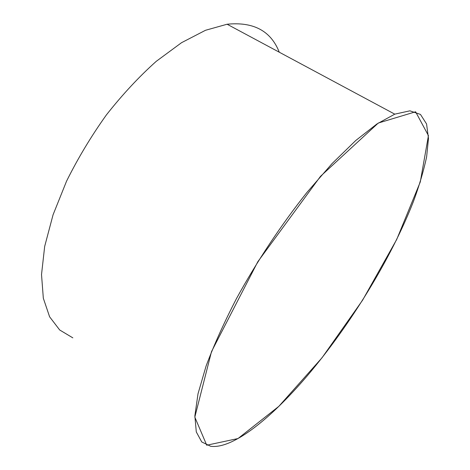 <?xml version="1.0" encoding="UTF-8"?>
<svg xmlns="http://www.w3.org/2000/svg" width="470" height="470" viewBox="0 0 470 470"><rect width="100%" height="100%" fill="white"/><g stroke="black" fill="none" stroke-linecap="round" stroke-linejoin="round"><path stroke-width="0.7" d="M279.262 52.199C270.932 30.944 253.542 21.62 227.104 24.229L205.502 30.286L181.543 42.688L156.216 61.358C139.002 76.751 122.4 94.593 106.414 114.886C91.198 136.188 77.908 158.29 66.546 181.185L53.063 214.796L44.679 246.403L41.519 274.568L43.328 298.244L49.608 316.804L59.69 329.987L72.838 337.86M278.863 406.315C252.555 431.901 226.934 448.597 210.642 446.265L201.759 441.976L196.29 431.93L194.862 415.856L198.011 393.778L206.054 366.159C213.838 345.268 223.99 322.726 236.504 298.532C256.708 261.708 281.36 224.595 306.939 192.43L332.055 163.589L355.737 140.524L376.899 123.968L394.777 114.151L409.911 110.832L420.468 114.421L426.566 123.963L428.481 138.415L426.637 156.763C423.728 170.569 419.328 185.486 413.424 201.518C391.105 258.629 350.379 324.929 307.292 375.783C297.786 386.933 288.31 397.109 278.863 406.315L238.02 438.534L206.741 445.219L194.821 417.125L211.512 351.589L257.836 261.69L320.54 176.285L378.309 123.034L415.598 111.772L428.434 135.613L420.298 181.913L396.709 239.477L362.611 300.16L322.032 357.764L278.863 406.315M227.104 24.229L394.777 114.151"/></g></svg>

